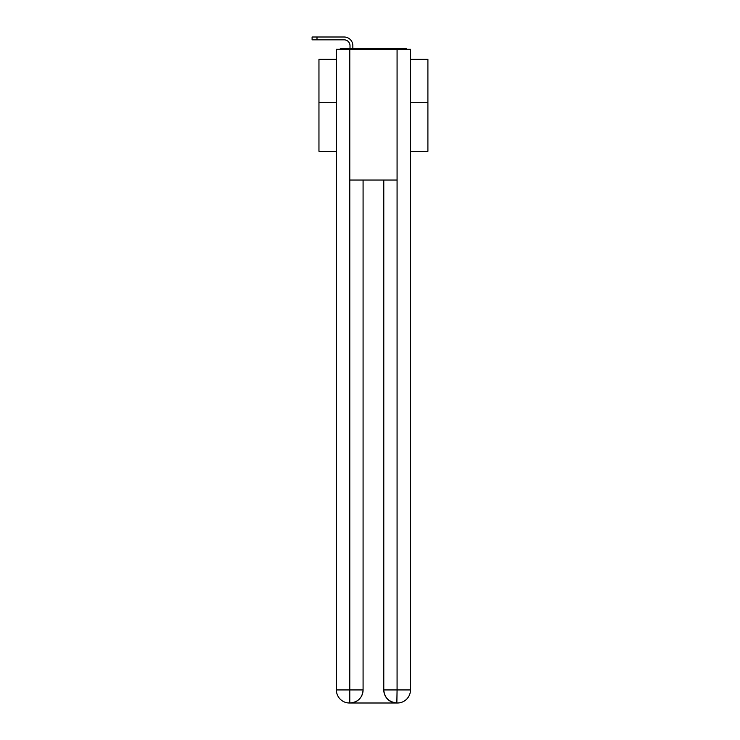 <?xml version="1.0" encoding="UTF-8"?>
<svg xmlns="http://www.w3.org/2000/svg" width="740" height="740" viewBox="0 0 740 740"><rect width="100%" height="100%" fill="white"/><g stroke="black" fill="none" stroke-linecap="round" stroke-linejoin="round"><path stroke-width="1.11" d="M410.478 151.284L427.905 151.284L427.905 59.339L410.478 59.339M336.386 102.694L318.959 102.694L318.959 59.339L336.386 59.339M318.959 102.694L318.959 151.284L336.386 151.284M407.148 49.312A4.357 4.357 0 0 0 404.262 48.22L342.601 48.22A4.357 4.357 0 0 0 339.716 49.312M427.905 102.694L410.478 102.694M342.601 48.22L350.011 48.22L350.011 45.714A5.883 5.883 0 0 0 344.128 39.831L312.095 39.831L312.095 37L344.128 37A8.713 8.713 0 0 1 352.841 45.714L352.841 48.22L356.44 48.22M390.424 48.22L404.262 48.22M349.789 49.312L349.789 180.051L397.075 180.051L397.075 49.312L336.386 49.312L336.386 689.93A13.07 13.07 0 0 0 349.465 703L396.853 703A13.07 13.07 0 0 1 383.782 689.93L383.782 180.051L383.782 689.93C384.449 697.635 388.805 701.992 396.853 703L397.075 689.93L410.478 689.93A13.07 13.07 0 0 1 397.399 703L397.167 703M397.075 49.312L410.478 49.312L410.478 689.93M363.081 180.051L363.081 689.93A13.07 13.07 0 0 1 350.011 703C358.095 702.158 362.452 697.792 363.081 689.93L363.081 180.051M336.386 689.93A13.07 13.07 0 0 0 349.465 703A13.07 13.07 0 0 1 336.386 689.93L349.789 689.93L349.789 703M350.011 45.714A5.883 5.883 0 0 0 344.128 39.831A5.883 5.883 0 0 1 350.011 45.714A5.883 5.883 0 0 0 344.128 39.831A5.883 5.883 0 0 1 350.011 45.714A5.883 5.883 0 0 0 344.128 39.831A5.883 5.883 0 0 1 350.011 45.714A5.883 5.883 0 0 0 344.128 39.831A5.883 5.883 0 0 1 350.011 45.714A5.883 5.883 0 0 0 344.128 39.831A5.883 5.883 0 0 1 350.011 45.714A5.883 5.883 0 0 0 344.128 39.831A5.883 5.883 0 0 1 350.011 45.714A5.883 5.883 0 0 0 344.128 39.831A5.883 5.883 0 0 1 350.011 45.714A5.883 5.883 0 0 0 344.128 39.831A5.883 5.883 0 0 1 350.011 45.714A5.883 5.883 0 0 0 344.128 39.831A5.883 5.883 0 0 1 350.011 45.714A5.883 5.883 0 0 0 344.128 39.831A5.883 5.883 0 0 1 350.011 45.714A5.883 5.883 0 0 0 344.128 39.831A5.883 5.883 0 0 1 350.011 45.714A5.883 5.883 0 0 0 344.128 39.831A5.883 5.883 0 0 1 350.011 45.714A5.883 5.883 0 0 0 344.128 39.831A5.883 5.883 0 0 1 350.011 45.714A5.883 5.883 0 0 0 344.128 39.831A5.883 5.883 0 0 1 350.011 45.714A5.883 5.883 0 0 0 344.128 39.831A5.883 5.883 0 0 1 350.011 45.714A5.883 5.883 0 0 0 344.128 39.831A5.883 5.883 0 0 1 350.011 45.714A5.883 5.883 0 0 0 344.128 39.831A5.883 5.883 0 0 1 350.011 45.714M316.998 37L344.128 37L316.998 37L344.128 37L316.998 37L344.128 37L316.998 37L344.128 37L316.998 37L344.128 37L316.998 37L344.128 37L316.998 37L344.128 37L316.998 37L344.128 37L316.998 37L344.128 37L316.998 37L344.128 37L316.998 37L344.128 37L316.998 37L344.128 37L316.998 37L344.128 37L316.998 37L344.128 37L316.998 37L344.128 37L316.998 37L344.128 37L316.998 37L344.128 37L316.998 37L316.998 39.831M363.081 689.93L349.789 689.93L349.789 180.051M383.782 689.93L397.075 689.93L397.075 180.051"/></g></svg>
